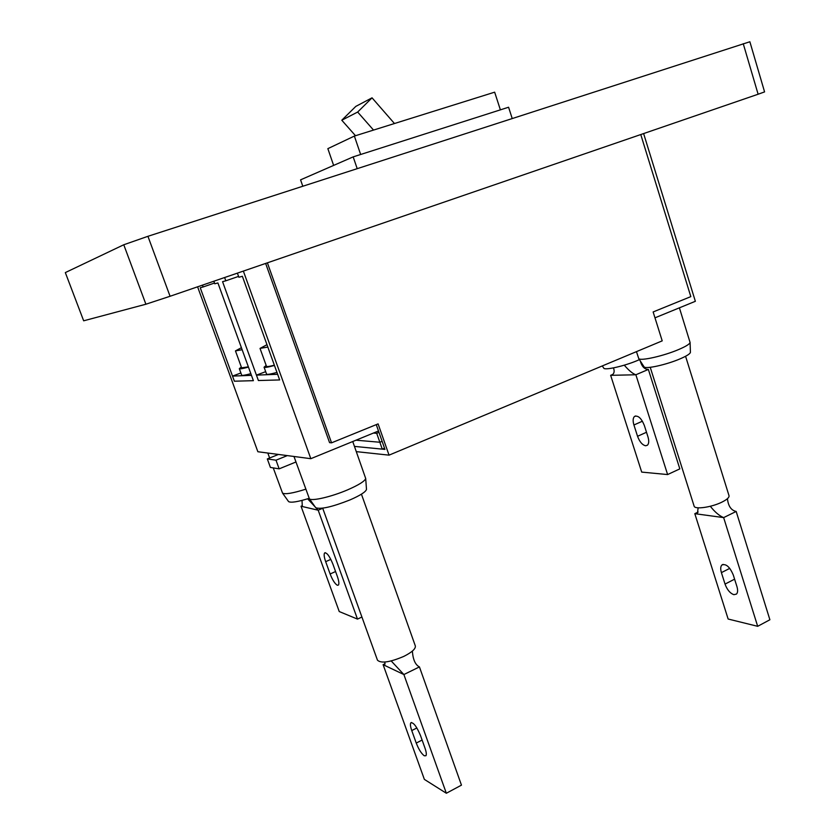 <?xml version="1.0" encoding="UTF-8"?>
<svg xmlns="http://www.w3.org/2000/svg" width="835" height="835" viewBox="0 0 835 835"><rect width="100%" height="100%" fill="white"/><g stroke="black" fill="none" stroke-linecap="round" stroke-linejoin="round"><path stroke-width="1.25" d="M376.272 424.629L384.945 449.397L354.468 446.401L382.273 449.126L379.852 442.247L382.117 441.318L379.852 442.247L356.002 440.191L379.852 442.247L376.71 433.292L378.975 432.363M265.645 263.432L329.564 442.633L331.547 442.832L267.388 262.827M331.547 442.832L378.098 423.888L389.047 455.148L662.207 340.868L653.137 311.956L690.827 296.623L640.769 134.55M389.047 455.148L356.315 451.631M382.273 449.126L384.528 448.197M309.107 498.338C297.761 501.866 290.924 502.952 288.576 501.595L288.357 501.292M273.243 467.892L282.533 493.109C285.163 494.55 292.918 493.245 305.798 489.185M272.241 453.614L267.826 453.04M337.361 585.272C334.939 583.863 332.528 580.095 330.128 573.979L325.671 561.663C324.137 557.258 323.771 554.377 324.554 553.01C326.746 552.279 329.512 555.953 332.862 564.032L337.371 576.505C338.874 580.868 339.25 583.707 338.478 585.032L337.361 585.272M307.635 498.808L318.187 510.206L322.738 508.264M302.03 500.405L302.249 505.843L301.038 506.24L318.187 510.206L357.484 619.1L361.92 617.034M357.484 619.1L339.24 611.544L301.038 506.24L302.374 505.676M366.461 488.966L366.492 489.404C365.72 491.919 360.282 495.405 350.157 499.852C332.403 506.876 320.932 509.517 315.745 507.743L315.484 507.388M298.92 457.121L293.972 456.474L309.399 498.777C311.486 501.428 331.38 496.835 347.537 489.884C358.779 484.978 364.832 481.179 365.699 478.486L352.746 441.527M361.44 494.163L415.339 645.946C415.788 648.764 411.989 652.229 403.942 656.331C389.935 662.301 381.115 663.595 377.472 660.203L322.696 508.171M424.243 755.769C421.372 753.587 418.7 749.35 416.248 743.066L411.759 730.573C410.392 726.659 410.079 724.081 410.789 722.859C413.388 722.171 416.613 726.366 420.464 735.468L425.005 748.129C426.33 752.001 426.654 754.527 425.954 755.727L424.243 755.769M391.208 660.955L403.879 674.544L419.431 666.914L461.463 785.14L446.339 793.25L424.368 779.389L383.098 664.66L384.81 664.451L384.935 662.051M385.081 663.7L383.098 664.66L403.879 674.544L446.339 793.25M412.375 651.07C412.96 659.566 415.308 664.848 419.431 666.914M278.473 454.438L267.315 458.937L270.415 467.433L279.151 468.852L295.966 461.985M287.334 455.597L276.009 460.189L267.315 458.937M373.422 433.062L376.71 433.292M276.009 460.189L279.151 468.852M603.642 367.995L603.788 368.225C605.135 370.448 624.737 365.97 637.596 360.438L639.422 359.645M647.96 436.83C649.129 440.849 648.952 443.635 647.428 445.212L645.664 445.775C642.334 445.024 639.62 441.851 637.543 436.287L633.922 424.984C632.732 420.913 632.909 418.074 634.464 416.477C638.013 415.131 641.29 418.095 644.307 425.38L647.96 436.83M640.278 360.96C641.823 366.523 644.516 369.352 648.367 369.446L635.863 374.769L667.614 474.562L641.708 472.099L610.646 375.332L612.514 374.644C614.299 373.161 614.612 370.917 613.443 367.901M648.367 369.446L679.826 468.873L667.614 474.562M624.277 365.166C628.838 370.5 632.7 373.704 635.863 374.769L610.646 375.332L612.744 374.445M643.931 366.607L644.098 366.878C645.601 369.362 666.883 364.634 680.368 358.737C686.641 356.013 689.992 353.894 690.42 352.391L690.409 352.067M679.408 307.833L690.086 342.496C689.606 344.114 685.89 346.421 678.928 349.416C663.94 355.919 640.341 361.252 638.754 358.601L636.447 351.639M650.246 367.317L694.125 506.125C694.636 509.715 711.577 507.325 721.941 502.117C726.993 499.58 729.362 497.451 729.028 495.708L685.577 356.274M736.929 586.577C737.973 590.136 737.816 592.641 736.46 594.092L733.881 594.677C730.103 593.33 727.149 589.792 725.03 584.093L721.409 572.622C720.354 569.011 720.511 566.474 721.899 564.992C725.98 563.489 729.78 566.808 733.276 574.96L736.929 586.577M727.442 498.683C728.235 506.093 731.147 510.352 736.178 511.458L723.642 517.606L757.679 626.313L728.141 619.027L694.814 513.671L697.496 512.93L698.133 507.826M736.178 511.458L769.891 619.758L757.679 626.313M710.314 506.271C714.917 512.095 719.363 515.873 723.642 517.606L694.814 513.671L698.154 512.053M240.887 372.974L232.516 376.105L234.385 381.209L253.381 380.677L234.385 381.209L200.243 287.741L203.135 286.958L202.467 285.132M232.516 376.105L251.439 375.343L253.381 380.677L217.904 282.94L214.783 283.785L213.854 281.228M241.325 367.035L239.311 368.652C239.655 369.174 242.703 368.663 248.444 367.097M239.311 368.652L241.68 375.145C242.035 375.708 245.083 375.218 250.834 373.683M241.398 347.694L235.46 350.898L242.14 349.719M235.46 350.898L241.618 367.838L248.36 366.847M267.837 347.057L260.029 348.414L266.981 344.678M274.36 365.187C269.423 366.471 266.803 366.847 266.501 366.335L260.029 348.414M274.464 365.459C267.931 367.233 264.465 367.807 264.058 367.191L266.177 365.438M276.969 372.431C270.436 374.174 266.96 374.727 266.542 374.07L264.058 367.191M237.39 273.139L238.873 277.251L242.369 276.291L279.662 379.935L258.391 380.53L256.439 375.134L277.637 374.278L279.662 379.935L258.391 380.53L222.569 281.677L225.805 280.8L224.615 277.523M256.439 375.134L265.676 371.658M302.792 186.205L300.569 179.849L353.174 156.876L508.578 107.235L512.199 118.455M353.174 156.876L357.182 168.607M333.635 165.413L327.852 148.651L354.374 136.074L494.654 92.174L500.384 109.855M360.657 154.485L354.374 136.074M355.512 135.719L341.786 120.23L357.662 112.047L372.045 97.831L394.464 123.528M341.786 120.23L355.814 106.389L372.045 97.831M373.527 130.072L357.662 112.047M214.512 283.034L203.135 286.958M238.559 276.395L225.805 280.8M643.618 133.569L695.357 301.299L654.974 317.832M378.495 430.985L310.818 458.686L257.869 451.735L197.592 286.812M310.818 458.686L243.361 271.083M83.667 320.807L65.328 272.586L83.667 320.807L145.895 304.222L123.768 244.759L147.931 236.305L749.872 41.76L764.578 91.902L758.117 94.23L743.244 43.702M147.931 236.305L170.069 296.268L758.117 94.23M170.069 296.268L145.895 304.222M65.328 272.586L123.768 244.759M330.128 573.979L335.576 571.537M325.671 561.663L330.837 559.377M416.248 743.066L422.103 740.05M411.759 730.573L416.874 727.963M646.499 432.269L637.543 436.287M642.428 421.205L633.922 424.984M734.602 579.166L725.03 584.093M729.769 568.364L721.409 572.622M288.576 501.595L282.533 493.109M269.632 458.008L267.837 453.081M324.554 553.01L325.295 552.686M315.745 507.743L309.399 498.777M410.789 722.859L411.53 722.484M366.492 489.404L365.699 478.486M603.788 368.225L602.296 365.928M635.696 415.934L634.464 416.477M644.098 366.878L638.754 358.601M723.11 564.376L721.899 564.992M690.42 352.391L690.086 342.496"/></g></svg>
